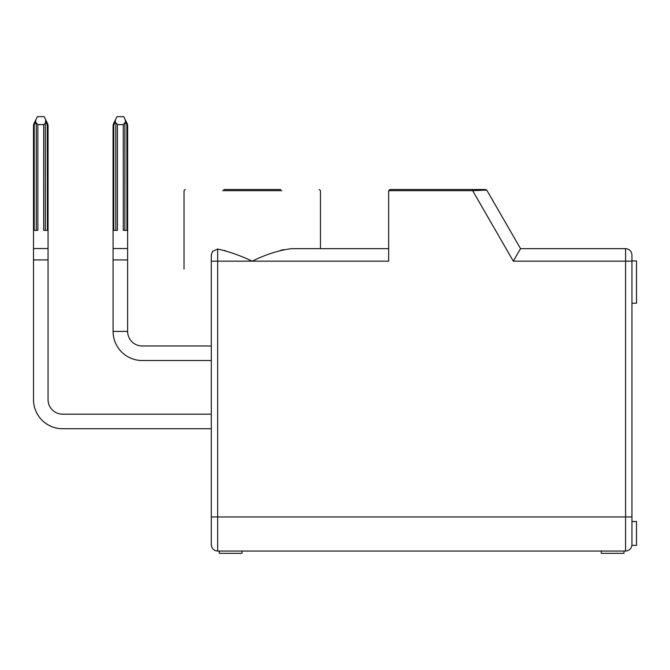 <?xml version="1.0" encoding="UTF-8"?>
<svg xmlns="http://www.w3.org/2000/svg" width="670" height="670" viewBox="0 0 670 670"><rect width="100%" height="100%" fill="white"/><g stroke="black" fill="none" stroke-linecap="round" stroke-linejoin="round"><path stroke-width="1" d="M225.522 250.831L223.931 250.387M631.952 544.693C631.576 548.562 629.457 550.681 625.587 551.058L625.587 516.955L631.952 516.955L631.952 544.693C631.576 548.562 629.457 550.681 625.587 551.058L242.004 551.058L242.004 553.336L219.266 553.336L219.266 551.058L217.675 551.058L217.675 249.039L212.357 251.518M625.587 551.058L217.675 551.058C213.805 550.681 211.686 548.562 211.31 544.693L211.31 255.119M211.31 510.13L211.31 523.773M217.675 249.039C228.83 251.51 240.354 255.546 252.238 261.158C265.99 254.382 279.114 250.212 291.601 248.654L388.659 248.654M211.31 269.114C175.314 269.114 175.314 269.114 211.31 269.114C175.314 269.114 175.314 269.114 211.31 269.114M283.728 249.609L280.504 250.396M280.655 189.535L223.814 189.535M211.31 261.158L388.659 261.158L388.659 190.674L389.798 189.535L388.659 190.674L389.798 189.535L388.659 190.674L472.651 190.674L472.651 189.535L389.798 189.535L485.775 189.535L389.798 189.535M219.266 551.058L242.004 551.058M631.952 260.932L636.5 260.932L636.5 303.217L631.952 303.217M631.919 545.372L636.5 545.372L636.5 521.503L631.952 521.503M211.31 516.955L625.587 516.955L625.587 261.158L513.312 261.158L520.54 248.654L625.587 248.654C629.457 249.031 631.576 251.149 631.952 255.019L631.952 516.955M601.258 551.058L601.258 553.336L623.996 553.336L623.996 551.058M520.54 248.654L486.763 190.104L472.651 190.674L513.312 261.158M485.775 189.535L486.763 190.104L485.775 189.535L486.763 190.104L485.775 189.535L486.763 190.104L485.775 189.535L486.763 190.104L485.775 189.535L472.651 189.535M113.749 230.354L113.749 125.407L113.079 125.407L115.374 119.905L113.079 125.407L113.079 230.354L113.079 125.407L115.374 119.905L113.079 125.407L113.079 230.354L113.079 125.407L113.079 230.354L113.079 125.407L115.374 119.905L113.079 125.407L113.079 230.354L113.079 125.407L115.374 119.905L113.079 125.407L113.079 230.354L113.079 125.407L115.374 119.905L113.079 125.407L113.079 230.354L113.079 125.407L115.374 119.905L113.079 125.407L113.079 230.354L113.079 125.407L115.374 119.905L113.079 125.407L113.079 230.354L113.079 125.407L115.374 119.905L113.079 125.407L113.079 230.354L113.079 125.407L115.374 119.905L113.079 125.407L113.079 230.354L113.079 125.407L115.374 119.905L113.079 125.407L113.079 230.354L113.079 125.407L115.374 119.905L113.079 125.407L113.079 230.354L113.079 125.407L115.374 119.905L113.079 125.407L113.079 230.354L113.079 125.407L115.374 119.905L113.079 125.407L113.079 230.354L113.088 125.248M127.627 125.248L125.34 119.905L127.635 125.407L125.34 119.905L127.635 125.407L125.34 119.905L127.635 125.407L125.34 119.905L127.635 125.407L125.34 119.905L127.635 125.407L125.34 119.905L127.635 125.407L125.34 119.905L127.635 125.407L125.34 119.905L127.635 125.407L125.34 119.905L127.635 125.407L125.34 119.905L127.635 125.407L125.34 119.905L127.635 125.407L125.34 119.905L127.635 125.407L125.34 119.905L127.635 125.407L127.635 331.416L113.079 331.416A29.103 29.103 0 0 0 142.182 360.519L211.31 360.519M211.31 414.177L62.603 414.177A14.556 14.556 0 0 1 48.056 399.63L48.056 259.91L33.5 259.91L33.5 399.63A29.103 29.103 0 0 0 62.603 428.733L211.31 428.733M34.17 230.354L34.17 125.407L33.5 125.407L35.786 119.905L33.5 125.407L33.5 230.354L33.5 125.407L35.786 119.905L33.5 125.407L33.5 230.354L33.5 125.248L33.5 230.354L33.5 125.407L35.786 119.905L33.5 125.407L33.5 230.354L33.5 125.248L35.786 119.905L33.5 125.407L33.5 230.354L33.5 125.407L35.786 119.905L33.5 125.407L33.5 230.354L33.5 125.248L35.786 119.905L33.5 125.407L33.5 230.354L33.5 125.407L35.786 119.905L33.5 125.407L33.5 230.354L33.5 125.248L35.786 119.905L33.5 125.407L33.5 230.354L33.5 125.407L35.786 119.905L33.5 125.407L33.5 230.354L33.5 125.248L35.786 119.905L33.5 125.407L33.5 230.354L33.5 125.407L35.786 119.905L33.5 125.407L33.5 230.354L33.5 125.248L35.786 119.905L33.5 125.407L33.5 230.354L33.5 125.407L35.786 119.905L33.5 125.407L33.5 230.354L33.5 125.248M48.047 125.248L45.761 119.905L48.056 125.407L45.761 119.905L48.056 125.407L45.761 119.905L48.056 125.407L45.761 119.905L48.056 125.407L45.761 119.905L48.056 125.407L45.761 119.905L48.056 125.407L45.761 119.905L48.056 125.407L45.761 119.905L48.056 125.407L45.761 119.905L48.056 125.407L45.761 119.905L48.056 125.407L45.761 119.905L48.056 125.407L45.761 119.905L48.056 125.407L45.761 119.905L48.056 125.407L48.056 259.91M62.603 414.177A14.556 14.556 0 0 1 48.056 399.63A14.556 14.556 0 0 0 62.603 414.177A14.556 14.556 0 0 1 48.056 399.63A14.556 14.556 0 0 0 62.603 414.177A14.556 14.556 0 0 1 48.056 399.63A14.556 14.556 0 0 0 62.603 414.177A14.556 14.556 0 0 1 48.056 399.63A14.556 14.556 0 0 0 62.603 414.177A14.556 14.556 0 0 1 48.056 399.63A14.556 14.556 0 0 0 62.603 414.177A14.556 14.556 0 0 1 48.056 399.63A14.556 14.556 0 0 0 62.603 414.177A14.556 14.556 0 0 1 48.056 399.63M48.056 248.545L33.5 248.545L33.5 399.63M33.5 248.545L33.5 230.354L37.855 230.354L37.855 124.628L43.701 124.628L45.309 123.255L45.309 230.354M43.701 124.628L43.701 230.354L48.056 230.354M37.855 124.628L35.669 122.057L35.786 119.905L33.843 123.917L37.369 116.664L44.187 116.664L47.712 123.917L45.761 119.905L45.309 123.255M48.047 125.407L47.712 123.917L48.056 125.407L47.712 123.917L48.056 125.407L47.712 123.917L48.056 125.407L47.712 123.917L48.056 125.407L47.712 123.917L48.056 125.407L47.712 123.917L48.056 125.407L47.386 125.407L48.056 125.407L47.386 125.407L48.056 125.407L47.386 125.407L48.056 125.407L47.386 125.407L48.056 125.407L47.386 125.407L48.056 125.407L47.386 125.407L48.056 125.407L47.386 125.407L48.056 125.407L47.712 123.917L47.268 124.913L47.386 230.354M34.17 125.407L33.843 123.917L33.5 125.357M211.31 345.971L142.182 345.971A14.556 14.556 0 0 1 127.635 331.416M113.079 331.416L113.079 230.354L117.434 230.354L117.434 124.628L123.28 124.628L125.466 122.057L125.34 119.905L123.766 116.664L116.948 116.664L113.423 123.917L115.374 119.905L115.248 122.057L117.434 124.628M127.635 259.91L113.079 259.91M127.635 248.545L113.079 248.545M127.635 230.354L123.28 230.354L123.28 124.628M113.749 125.407L113.423 123.917L113.079 125.407L113.423 123.917M125.34 119.905L127.292 123.917L125.34 119.905M126.965 125.407L127.635 125.407L126.965 125.407L127.635 125.407L126.965 125.407L127.635 125.407L126.965 125.407L127.635 125.407L126.965 125.407L127.635 125.407L126.965 125.407L127.635 125.407L126.965 125.407L127.635 125.407L126.965 125.407L127.635 125.407L127.292 123.925L126.856 124.913L126.965 230.354M281.794 190.674L222.674 190.674M631.952 261.158L625.587 261.158L625.587 248.654C629.457 249.031 631.576 251.149 631.952 255.019M47.268 124.913L45.887 122.057M36.247 123.255L36.247 230.354M35.669 122.057L34.279 124.913M115.826 123.255L115.826 230.354M124.888 230.354L124.888 123.255M115.248 122.057L113.858 124.913M126.856 124.913L125.466 122.057M320.444 248.654L320.444 190.674L320.444 248.654M185.163 189.535L184.024 190.674L184.024 269.114M212.549 251.233L211.31 255.019M320.444 190.674L319.314 189.535M33.5 125.407L33.843 123.925L33.5 125.407M127.635 125.407L127.359 124.059"/></g></svg>
